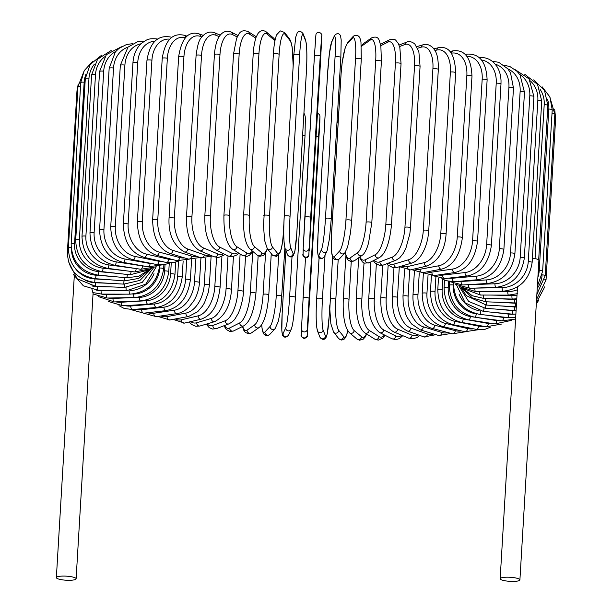 <?xml version="1.0" encoding="UTF-8"?>
<svg xmlns="http://www.w3.org/2000/svg" width="612" height="612" viewBox="0 0 612 612"><rect width="100%" height="100%" fill="white"/><g stroke="black" fill="none" stroke-linecap="round" stroke-linejoin="round"><path stroke-width="0.92" d="M532.394 258.134A9.891 2.035 3.4 0 1 538.568 259.878A9.891 2.035 3.4 0 1 538.889 260.444L519.909 579.893A9.891 2.035 3.4 0 1 511.242 581.4A9.891 2.035 3.4 0 1 500.486 579.281A9.891 2.035 3.4 0 1 500.165 578.722A9.891 2.035 3.4 0 1 508.832 577.215A9.891 2.035 3.4 0 1 519.588 579.334A9.891 2.035 3.4 0 1 519.909 579.893M483.671 291.526L507.815 291.587A26.186 24.702 -49.9 0 0 517.331 289.774L517.507 286.898M517.331 289.774L500.165 578.722M96.39 290.103A26.186 24.702 -49.9 0 0 101.095 290.562A2.907 0.757 90.1 0 0 101.829 294.097L92.848 292.567L91.792 288.703M75.789 578.218A9.891 2.035 3.4 0 1 76.118 578.784A9.891 2.035 3.4 0 1 67.45 580.283A9.891 2.035 3.4 0 1 56.694 578.172A9.891 2.035 3.4 0 1 56.365 577.606A9.891 2.035 3.4 0 1 65.033 576.099A9.891 2.035 3.4 0 1 75.789 578.218M274.949 40.736A26.186 6.824 90.1 0 0 274.49 40.285L267.1 34.065A2.907 2.746 -49.9 0 0 266.166 31.832C263.038 29.789 260.276 30.409 257.882 33.698L256.306 36.835C256.046 36.858 253.559 45.135 253.215 53.864A2.907 0.597 3.4 0 1 255.762 53.42A2.907 0.597 3.4 0 1 258.922 54.04L249.336 215.478A26.186 6.824 90.1 0 0 254.47 246.651L261.86 252.878A26.186 6.824 90.1 0 0 267.283 248.64M253.307 54.032A2.907 0.597 3.4 0 1 253.215 53.864L243.622 215.294C242.995 232.369 245.045 243.561 249.788 248.87L257.178 255.097L259.771 256.329L263.405 255.433L265.463 253.223L267.475 248.877M267.1 34.065A26.186 6.824 90.1 0 0 258.922 54.04M249.336 215.478A2.907 0.597 -176.6 0 0 246.169 214.85A2.907 0.597 -176.6 0 0 243.622 215.294M254.47 246.651A2.907 2.746 130.1 0 1 249.788 248.87M261.86 252.878A2.907 2.746 130.1 0 1 257.178 255.097M274.49 40.285A2.907 2.746 -49.9 0 0 273.556 38.051L266.166 31.832M273.411 54.216A2.907 0.597 3.4 0 1 273.365 54.108A2.907 0.597 3.4 0 1 276.043 53.665A2.907 0.597 3.4 0 1 279.133 54.338L269.54 215.768A2.907 0.597 -176.6 0 0 266.45 215.095A2.907 0.597 -176.6 0 0 263.78 215.539A2.907 0.597 -176.6 0 0 263.818 215.646M293.11 66.83A26.186 4.644 91.2 0 0 289.996 40.53L285.077 34.333A26.186 4.644 91.2 0 0 279.133 54.338M285.077 34.333A2.907 2.8 -38.5 0 0 284.496 32.467L280.273 30.891L276.601 34.861L275.744 37.378C274.589 41.562 273.793 47.139 273.365 54.108L263.527 225.721L264.575 240.332L267.306 248.671L272.225 254.867A2.907 2.8 141.5 0 0 277.366 253.116A26.186 4.644 91.2 0 0 283.31 233.111L283.922 222.921M269.54 215.768A26.186 4.644 91.2 0 0 272.447 246.927L277.366 253.116M289.996 40.53A2.907 2.8 -38.5 0 0 289.415 38.655L284.496 32.467M283.31 233.111A2.907 0.597 3.4 0 1 283.356 233.226L283.861 224.688M272.447 246.927A2.907 2.8 141.5 0 1 267.306 248.671M284.251 216.105L293.837 54.789A2.907 0.597 3.4 0 1 293.829 54.736A2.907 0.597 3.4 0 1 296.629 54.3A2.907 0.597 3.4 0 1 299.628 55.019L290.034 216.449A2.907 0.597 -176.6 0 0 287.036 215.73A2.907 0.597 -176.6 0 0 284.236 216.166A2.907 0.597 -176.6 0 0 284.251 216.22A26.186 2.433 -87.7 0 0 284.894 247.302M290.034 216.449A26.186 2.433 92.3 0 0 290.677 247.531L293.087 253.651A26.186 2.433 92.3 0 0 296.766 233.577L306.36 72.147A26.186 2.433 92.3 0 0 305.717 41.058L303.307 34.945A26.186 2.433 92.3 0 0 299.628 55.019M303.307 34.945A2.907 2.831 -21.5 0 0 303.124 33.767C301.058 31.059 299.115 30.692 297.302 32.681L295.734 37.11L293.829 54.736L284.236 216.166C283.348 231.718 283.631 242.49 285.077 248.487L287.479 254.6A2.907 2.831 158.5 0 0 293.087 253.651M305.717 41.058A2.907 2.831 -21.5 0 0 305.526 39.879L303.124 33.767M296.766 233.577A2.907 0.597 3.4 0 1 296.782 233.631L306.367 72.201C307.262 56.648 306.979 45.869 305.526 39.879M290.677 247.531A2.907 2.831 158.5 0 1 285.077 248.487M304.845 217.161L314.438 55.746A2.907 0.597 3.4 0 1 314.438 55.738A2.907 0.597 3.4 0 1 317.368 55.309A2.907 0.597 3.4 0 1 320.244 56.075L310.659 217.512A2.907 0.597 -176.6 0 0 307.775 216.74A2.907 0.597 -176.6 0 0 304.845 217.168A2.907 0.597 -176.6 0 0 304.845 217.176L303.215 248.143A2.907 2.846 -178.8 0 0 303.208 248.25L303.078 254.24A2.907 2.846 -178.8 0 1 303.085 254.141M310.659 217.512L309.259 250.798L319.892 72.859L321.652 35.894L320.244 56.075M321.522 41.884A2.907 2.846 1.2 0 0 321.53 41.777L321.66 35.787C323.136 34.915 318.408 29.537 315.983 34.211L314.438 55.738L315.846 35.557M308.892 254.477A2.907 2.846 -178.8 0 1 305.878 257.147A2.907 2.846 -178.8 0 1 303.078 254.24C301.601 255.12 306.329 260.49 308.754 255.824L319.892 72.859A2.907 0.597 3.4 0 1 319.892 72.866L321.53 41.777A2.907 2.846 1.2 0 0 321.53 41.67M309.022 248.48A2.907 2.846 -178.8 0 1 306 251.157A2.907 2.846 -178.8 0 1 303.208 248.25L314.438 55.738M331.245 218.935A2.907 0.597 -176.6 0 0 331.26 218.889L340.846 57.459L341.198 40.032L340.509 35.634C338.78 32.956 336.753 32.987 334.427 35.741A2.907 2.838 24.5 0 0 334.183 36.728L331.52 42.549A26.186 2.035 -85.7 0 0 327.611 73.371L318.018 234.801A26.186 2.035 -85.7 0 0 318.89 255.143L321.552 249.321A26.186 2.035 -85.7 0 0 325.462 218.499L335.055 57.069A2.907 0.597 3.4 0 1 338.092 56.694A2.907 0.597 3.4 0 1 340.846 57.459A2.907 0.597 3.4 0 1 340.838 57.505L331.253 218.844M335.055 57.069A26.186 2.035 -85.7 0 0 334.183 36.728M321.552 249.321A2.907 2.838 -155.5 0 0 327.091 250.744L329.447 238.825L331.26 218.889A2.907 0.597 -176.6 0 0 328.506 218.124A2.907 0.597 -176.6 0 0 325.462 218.499M334.427 35.741L331.765 41.562A2.907 2.838 24.5 0 0 331.52 42.549M331.765 41.562L329.401 53.481L327.596 73.417L318.003 234.847L317.659 252.274L318.347 256.673C320.076 259.358 322.103 259.32 324.429 256.566A2.907 2.838 -155.5 0 1 318.89 255.143M351.648 220.725A2.907 0.597 -176.6 0 0 351.693 220.626L361.287 59.196L360.973 41.983L360.483 39.581L359.435 37.049L357.607 35.412L354.241 35.603L353.109 36.521A2.907 2.808 42.7 0 0 352.39 38.227L347.218 43.834A26.186 4.253 -84.6 0 0 341.052 74.465L331.459 235.895A26.186 4.253 -84.6 0 0 334.588 256.42L339.759 250.813A26.186 4.253 -84.6 0 0 345.933 220.182L355.526 58.752A2.907 0.597 3.4 0 1 358.663 58.438A2.907 0.597 3.4 0 1 361.287 59.196A2.907 0.597 3.4 0 1 361.241 59.295M355.526 58.752A26.186 4.253 -84.6 0 0 352.39 38.227M339.759 250.813A2.907 2.808 -137.3 0 0 344.755 253.054L347.57 247.217L350.538 232.575L351.693 220.626A2.907 0.597 -176.6 0 0 349.07 219.876A2.907 0.597 -176.6 0 0 345.933 220.182M353.109 36.521L347.937 42.129A2.907 2.808 42.7 0 0 347.218 43.834M347.937 42.129L345.13 47.973L342.162 62.615L341.006 74.557L331.413 235.987A2.907 0.597 3.4 0 1 331.459 235.895M331.413 235.987L331.727 253.207L332.217 255.602L333.257 258.134L335.093 259.779L338.451 259.587L339.591 258.662A2.907 2.808 -137.3 0 1 334.588 256.42M345.313 252.366A26.186 6.441 -83.5 0 0 350.072 257.973L357.706 252.618A26.186 6.441 -83.5 0 0 366.106 222.225L375.699 60.795A2.907 0.597 3.4 0 1 378.905 60.534A2.907 0.597 3.4 0 1 381.406 61.284L380.855 45.946L379.295 40.644C378.208 37.118 375.6 36.23 371.469 37.967A2.907 2.754 55 0 0 370.337 40.032L362.702 45.387A26.186 6.441 -83.5 0 0 361.417 46.688M375.699 60.795A26.186 6.441 -83.5 0 0 370.337 40.032M371.714 222.86A2.907 0.597 -176.6 0 0 371.813 222.714A2.907 0.597 -176.6 0 0 369.311 221.965A2.907 0.597 -176.6 0 0 366.106 222.225M371.469 37.967L363.834 43.322A2.907 2.754 55 0 0 362.702 45.387M345.145 252.595L346.721 257.996L348.197 260.146L351.081 261.615L354.539 260.674A2.907 2.754 -125 0 1 350.072 257.973M354.539 260.674L362.182 255.319A2.907 2.754 -125 0 1 357.706 252.618M359.856 256.948A26.186 8.576 -82.4 0 0 365.203 259.779L375.255 254.722A26.186 8.576 -82.4 0 0 385.828 224.596L395.421 63.158A2.907 0.597 3.4 0 1 398.672 62.967A2.907 0.597 3.4 0 1 401.044 63.694L399.843 47.507L398.251 43.414L396.117 40.698C395.306 39.244 393.034 38.977 389.308 39.895A2.907 2.685 63.3 0 0 387.886 42.136L380.809 45.693M395.421 63.158A26.186 8.576 -82.4 0 0 387.886 42.136M401.044 63.694L391.458 225.132A2.907 0.597 -176.6 0 0 389.079 224.397A2.907 0.597 -176.6 0 0 385.828 224.596M359.397 257.269L362.426 261.944L364.477 263.137L369.235 262.739A2.907 2.685 -116.7 0 1 365.203 259.779M369.235 262.739L379.295 257.683A2.907 2.685 -116.7 0 1 375.255 254.722M374.238 260.23A26.186 10.649 -81.2 0 0 379.884 261.829L392.277 257.109A26.186 10.649 -81.2 0 0 404.945 227.282L414.538 65.851A2.907 0.597 3.4 0 1 417.812 65.706A2.907 0.597 3.4 0 1 420.069 66.425L418.86 51.706L414.852 44.056C411.891 41.601 409.107 40.989 406.498 42.205A2.907 2.593 69.1 0 0 404.907 44.523L399.567 46.558M414.538 65.851A26.186 10.649 -81.2 0 0 404.907 44.523M420.069 66.425L410.476 227.855A2.907 0.597 -176.6 0 0 408.227 227.136A2.907 0.597 -176.6 0 0 404.945 227.282M373.328 260.689L375.194 263.099L379.593 265.409L383.548 264.958A2.907 2.593 -110.9 0 1 379.884 261.829M383.548 264.958L395.941 260.23A2.907 2.593 -110.9 0 1 392.277 257.109M388.26 263.16A26.186 12.638 -79.9 0 0 393.998 264.109L408.625 259.756A26.186 12.638 -79.9 0 0 423.32 230.265L432.906 68.835A2.907 0.597 3.4 0 1 436.195 68.743A2.907 0.597 3.4 0 1 438.322 69.447C438.498 53.772 435.316 50.781 432.577 47.369C429.02 44.477 425.807 43.636 422.938 44.821A2.907 2.479 73.4 0 0 421.255 47.17L417.636 48.241M432.906 68.835A26.186 12.638 -79.9 0 0 421.255 47.17M438.322 69.447L428.729 230.877A2.907 0.597 -176.6 0 0 426.602 230.173A2.907 0.597 -176.6 0 0 423.32 230.265M386.738 263.734L387.694 264.797L392.919 267.62L397.333 267.345A2.907 2.479 -106.6 0 1 393.998 264.109M397.333 267.345L411.968 262.992A2.907 2.479 -106.6 0 1 408.625 259.756M401.793 266.013A26.186 14.535 -78.5 0 0 407.431 266.595L424.192 262.647A26.186 14.535 -78.5 0 0 440.801 233.516L450.394 72.086A2.907 0.597 3.4 0 1 453.66 72.048A2.907 0.597 3.4 0 1 455.665 72.744C454.907 54.124 449.2 45.778 438.529 47.705A2.907 2.349 76.8 0 0 436.823 50.062L434.941 50.505M450.394 72.086A26.186 14.535 -78.5 0 0 436.823 50.062M455.665 72.744L446.079 234.174A2.907 0.597 -176.6 0 0 444.067 233.478A2.907 0.597 -176.6 0 0 440.801 233.516M399.514 266.694L410.468 269.907A2.907 2.349 -103.2 0 1 407.431 266.595M410.468 269.907L427.23 265.96A2.907 2.349 -103.2 0 1 424.192 262.647M414.691 268.913A26.186 16.317 -77 0 0 420.084 269.272L438.85 265.761A26.186 16.317 -77 0 0 457.263 237.02L466.857 75.59A2.907 0.597 3.4 0 1 470.085 75.597A2.907 0.597 3.4 0 1 471.974 76.278C471.209 57.949 464.936 49.465 453.163 50.827A2.907 2.196 79.4 0 0 451.48 53.175L451.373 53.19M466.857 75.59A26.186 16.317 -77 0 0 451.48 53.175M471.974 76.278L462.381 237.708A2.907 0.597 -176.6 0 0 460.499 237.035A2.907 0.597 -176.6 0 0 457.263 237.02M411.532 269.655L422.838 272.646A2.907 2.196 -100.6 0 1 420.084 269.272M422.838 272.646L441.604 269.135A2.907 2.196 -100.6 0 1 438.85 265.761M426.847 271.896A26.186 17.977 -75.1 0 0 431.865 272.118L452.498 269.073A26.186 17.977 -75.1 0 0 472.579 240.745L482.172 79.315A2.907 0.597 3.4 0 1 485.354 79.369A2.907 0.597 3.4 0 1 487.121 80.034C486.364 61.942 479.571 53.313 466.749 54.147A2.907 2.027 81.6 0 0 465.633 54.889M482.172 79.315A26.186 17.977 -75.1 0 0 466.895 56.335M487.121 80.034L477.528 241.465A2.907 0.597 -176.6 0 0 475.761 240.799A2.907 0.597 -176.6 0 0 472.579 240.745M422.708 272.669L434.336 275.545A2.907 2.027 -98.4 0 1 431.865 272.118M434.336 275.545L454.968 272.493A2.907 2.027 -98.4 0 1 452.498 269.073M438.169 274.979A26.186 19.5 -73 0 0 442.69 275.117L465.021 272.554A26.186 19.5 -73 0 0 486.639 244.662L496.225 83.232A2.907 0.597 3.4 0 1 499.331 83.331A2.907 0.597 3.4 0 1 500.991 83.974L501.029 80.715C500.784 75.016 499.338 70.158 496.692 66.15L494.175 63.021C489.96 58.844 484.956 57.046 479.173 57.643L479.173 57.643M496.225 83.232A26.186 19.5 -73 0 0 481.529 60.007M500.991 83.974L491.398 245.404A2.907 0.597 -176.6 0 0 489.745 244.762A2.907 0.597 -176.6 0 0 486.639 244.662M432.868 275.691L444.878 278.575A2.907 1.844 -96.6 0 1 442.69 275.117M444.878 278.575L467.208 276.012A2.907 1.844 -96.6 0 1 465.021 272.554M448.565 278.154A26.186 20.877 -70.5 0 0 452.459 278.246L476.327 276.18A26.186 20.877 -70.5 0 0 499.323 248.747L508.916 87.317A2.907 0.597 3.4 0 1 511.93 87.447A2.907 0.597 3.4 0 1 513.476 88.074L510.561 73.019L507.838 68.804L498.78 62.325L492.124 61.2M508.916 87.317A26.186 20.877 -70.5 0 0 495.223 64.184M513.476 88.074L503.883 249.505A2.907 0.597 -176.6 0 0 502.337 248.885A2.907 0.597 -176.6 0 0 499.323 248.747M441.849 278.674L445.941 280.686L454.364 281.727A2.907 1.652 -94.9 0 1 452.459 278.246M454.364 281.727L478.232 279.669A2.907 1.652 -94.9 0 1 476.327 276.18M457.99 281.413A26.186 22.093 -67.3 0 0 461.111 281.466L486.326 279.929A26.186 22.093 -67.3 0 0 510.546 252.963L520.131 91.532A2.907 0.597 3.4 0 1 523.046 91.701A2.907 0.597 3.4 0 1 524.476 92.305L520.07 74.985L517.086 71.359L510.102 66.677L504.02 65.124M520.131 91.532A26.186 22.093 -67.3 0 0 507.945 68.934M524.476 92.305L514.891 253.735A2.907 0.597 -176.6 0 0 513.46 253.131A2.907 0.597 -176.6 0 0 510.546 252.963M449.491 281.574L462.726 284.978A2.907 1.446 -93.5 0 1 461.111 281.466M462.726 284.978L487.948 283.433A2.907 1.446 -93.5 0 1 486.326 279.929M466.421 284.748A26.186 23.141 -63.2 0 0 468.57 284.771L494.955 283.761A26.186 23.141 -63.2 0 0 520.208 257.277L529.801 95.839A2.907 0.597 3.4 0 1 533.924 96.627L529.082 78.91L514.868 69.431M529.801 95.839A26.186 23.141 -63.2 0 0 519.672 74.412M533.924 96.627L524.331 258.057A2.907 0.597 -176.6 0 0 520.208 257.277M455.657 284.289L469.901 288.298A2.907 1.224 -92.2 0 1 468.57 284.771M469.901 288.298L496.278 287.288A2.907 1.224 -92.2 0 1 494.955 283.761M474.132 288.13A26.186 24.006 -57.7 0 0 474.797 288.13L502.131 287.655A26.186 24.006 -57.7 0 0 528.255 261.653L537.849 100.223A2.907 0.597 3.4 0 1 541.735 101.018L537.543 84.433L524.744 74.236M537.849 100.223A26.186 24.006 -57.7 0 0 530.359 80.906M541.735 101.018L532.142 262.449A2.907 0.597 -176.6 0 0 528.255 261.653M460.132 286.645L475.83 291.664A2.907 0.995 -91 0 1 474.797 288.13M475.83 291.664L503.163 291.19A2.907 0.995 -91 0 1 502.131 287.655M535.056 258.585L544.206 104.637A2.907 0.597 3.4 0 1 547.847 105.432L538.667 259.97M544.206 104.637A26.186 24.702 -49.9 0 0 539.868 89.008M517.714 293.622L508.549 295.114A2.907 0.757 -89.9 0 1 507.815 291.587M508.549 295.114L480.458 295.045A2.907 0.757 -89.9 0 1 479.724 291.595M537.887 277.312A26.186 25.199 -38.5 0 0 539.233 270.489L548.826 109.051A2.907 0.597 3.4 0 1 552.223 109.846L549.943 97.017L542.102 86.766M548.826 109.051A26.186 25.199 -38.5 0 0 547.61 99.702M491.451 295.076L511.953 295.512A26.186 25.199 -38.5 0 0 517.01 295.129M552.223 109.846L542.63 271.277A2.907 0.597 -176.6 0 0 539.233 270.489M463.077 288.673L472.288 295.741L483.755 298.427A2.907 0.513 -88.8 0 1 483.319 295.053M483.755 298.427L512.382 299.038A2.907 0.513 -88.8 0 1 511.953 295.512M552.009 113.45A2.907 0.597 3.4 0 1 554.824 114.222L549.584 96.229M496.799 298.71L514.516 299.413A26.186 25.505 -21.5 0 0 516.758 299.406M537.229 288.397A26.186 25.505 -21.5 0 0 542.033 275.645M554.824 114.222L545.231 275.652A2.907 0.597 -176.6 0 0 542.186 274.872M462.312 288.114L472.196 297.845L485.698 301.777L485.561 298.465M485.698 301.777L514.646 302.932L514.516 299.413M554.602 118.001A2.907 0.597 3.4 0 1 555.635 118.521L554.709 109.556M499.583 302.336L515.495 303.254A26.186 25.62 1.2 0 0 516.528 303.292M536.877 294.387A26.186 25.62 1.2 0 0 538.101 292.88M555.635 118.521L546.042 279.952A2.907 0.597 -176.6 0 0 544.764 279.378M460.974 287.257L466.245 295.573L486.265 305.074L486.433 301.808M486.265 305.074L515.312 306.757L515.495 303.254M499.713 305.855L514.86 307.002A26.186 25.543 24.5 0 0 516.298 307.071M459.054 286.194L468.631 301.441L485.454 308.295L485.943 304.807M485.454 308.295L514.378 310.491L514.86 307.002M497.196 309.182L512.642 310.636A26.186 25.268 42.7 0 0 516.084 310.735M456.521 284.848L465.158 302.871L483.266 311.401A2.907 0.474 -84.6 0 0 484.046 308.15M483.266 311.401L511.854 314.094A2.907 0.474 -84.6 0 0 512.642 310.636M492.094 312.235L508.84 314.132A26.186 24.801 55 0 0 513.629 314.208M459.023 294.074A26.186 24.801 55 0 0 479.135 310.712M453.446 282.889C454.089 300.308 462.848 310.804 479.724 314.384A2.907 0.719 -83.5 0 0 480.81 311.064M479.724 314.384L507.746 317.559A2.907 0.719 -83.5 0 0 508.84 314.132M484.559 314.928L503.485 317.452A26.186 24.143 63.3 0 0 508.197 317.605M453.316 283.524L453.232 284.978A26.186 24.143 63.3 0 0 476.235 313.826L476.825 313.902M449.545 281.604L449.323 285.314A2.907 0.597 3.4 0 1 453.232 284.978M449.323 285.314C449.95 302.772 458.457 313.405 474.851 317.215A2.907 0.956 -82.4 0 0 476.235 313.826M474.851 317.215L502.1 320.841A2.907 0.956 -82.4 0 0 503.485 317.452M474.797 317.207L496.623 320.573A26.186 23.31 69.1 0 0 501.595 320.772M448.581 281.413L448.229 287.296A26.186 23.31 69.1 0 0 470.353 316.519L473.795 317.054M444.534 280.128L444.09 287.594A2.907 0.597 3.4 0 1 448.229 287.296M444.09 287.594C444.694 305.097 452.895 315.853 468.67 319.869A2.907 1.186 -81.2 0 0 470.353 316.519M468.67 319.869L494.94 323.924A2.907 1.186 -81.2 0 0 496.623 320.573M442.759 279.233L442.155 289.445A26.186 22.292 73.4 0 0 463.215 319.028L488.307 323.48A26.186 22.292 73.4 0 0 493.578 323.71M438.475 278.185L437.787 289.705A2.907 0.597 3.4 0 1 442.155 289.445M437.787 289.705C438.376 307.27 446.194 318.148 461.249 322.333A2.907 1.408 -79.9 0 0 463.215 319.028M461.249 322.333L486.333 326.777A2.907 1.408 -79.9 0 0 488.307 323.48M435.889 277.328L435.048 291.419A26.186 21.106 76.8 0 0 454.877 321.331L478.592 326.142A26.186 21.106 76.8 0 0 484.161 326.395M431.414 275.714L430.466 291.641A2.907 0.597 3.4 0 1 432.049 291.205A2.907 0.597 3.4 0 1 435.048 291.419M430.466 291.641C431.016 309.274 438.406 320.252 452.62 324.574A2.907 1.614 -78.5 0 0 454.877 321.331M452.62 324.574L476.343 329.386A2.907 1.614 -78.5 0 0 478.592 326.142M428.033 275.224L426.962 293.202A26.186 19.76 79.4 0 0 445.398 323.404L467.56 328.545A26.186 19.76 79.4 0 0 473.39 328.789M423.389 273.143L422.181 293.385A2.907 0.597 3.4 0 1 423.879 292.941A2.907 0.597 3.4 0 1 426.962 293.202M422.181 293.385C422.693 311.087 429.586 322.157 442.866 326.594A2.907 1.813 -77 0 0 445.398 323.404M442.866 326.594L465.028 331.727A2.907 1.813 -77 0 0 467.56 328.545M419.266 272.853L417.965 294.777A26.186 18.261 81.6 0 0 434.849 325.24L455.297 330.664A26.186 18.261 81.6 0 0 461.326 330.87M414.385 271.529L413.001 294.915A2.907 0.597 3.4 0 1 414.814 294.464A2.907 0.597 3.4 0 1 417.965 294.777M413.001 294.915C412.656 301.487 413.811 307.729 416.466 313.627L420.092 319.755C423.657 324.337 427.635 327.206 432.041 328.353A2.907 1.997 -75.1 0 0 434.849 325.24M432.041 328.353L452.49 333.777A2.907 1.997 -75.1 0 0 455.297 330.664M409.665 270.068L408.12 296.139A26.186 16.623 83.4 0 0 423.313 326.816L441.887 332.484A26.186 16.623 83.4 0 0 448.038 332.599M404.555 269.762L402.979 296.223A2.907 0.597 3.4 0 1 404.914 295.772A2.907 0.597 3.4 0 1 408.12 296.139M402.979 296.223L403.216 303.873L405.679 314.017L407.294 317.659L411.478 323.901L420.23 329.86A2.907 2.165 -73 0 0 423.313 326.816M420.23 329.86L438.804 335.529A2.907 2.165 -73 0 0 441.887 332.484M399.315 266.755L397.502 297.264A26.186 14.864 85.1 0 0 410.882 328.131L427.436 333.999A26.186 14.864 85.1 0 0 433.617 333.945M393.967 267.742L392.208 297.302A2.907 0.597 3.4 0 1 394.266 296.851A2.907 0.597 3.4 0 1 397.502 297.264M392.208 297.302C392.476 311.309 394.227 324.192 407.523 331.077A2.907 2.318 -70.5 0 0 410.882 328.131M407.523 331.077L424.078 336.952A2.907 2.318 -70.5 0 0 427.436 333.999M388.153 265.226L386.195 298.159A26.186 12.982 86.5 0 0 397.647 329.164L412.06 335.192A26.186 12.982 86.5 0 0 418.149 334.848M382.722 265.226L380.771 298.143A2.907 0.597 3.4 0 1 382.944 297.692A2.907 0.597 3.4 0 1 386.195 298.159M380.771 298.143C380.595 312.61 383.387 326.349 393.998 332.002A2.907 2.456 -67.3 0 0 397.647 329.164M393.998 332.002L408.411 338.031A2.907 2.456 -67.3 0 0 412.06 335.192M376.342 264.07L374.284 298.809A26.186 11.008 87.8 0 0 383.701 329.914L395.865 336.049A26.186 11.008 87.8 0 0 401.732 335.238M370.926 261.89L368.738 298.733A2.907 0.597 3.4 0 1 371.04 298.289A2.907 0.597 3.4 0 1 374.284 298.809M368.738 298.733C368.019 315.126 371.691 326.418 379.754 332.607A2.907 2.57 -63.2 0 0 383.701 329.914M379.754 332.607L391.917 338.75A2.907 2.57 -63.2 0 0 395.865 336.049M364.01 262.946L361.853 299.207A26.186 8.95 89 0 0 369.166 330.373L378.981 336.577A26.186 8.95 89 0 0 384.451 334.986M358.67 257.782L356.215 299.084A2.907 0.597 3.4 0 1 358.64 298.633A2.907 0.597 3.4 0 1 361.853 299.207M356.215 299.084C355.977 317.07 358.862 328.33 364.874 332.874A2.907 2.67 -57.7 0 0 369.166 330.373M364.874 332.874L374.689 339.079A2.907 2.67 -57.7 0 0 378.981 336.577M351.25 261.638L349.008 299.352A26.186 6.824 90.1 0 0 354.141 330.534L361.531 336.753A26.186 6.824 90.1 0 0 366.42 333.846M343.386 299.337A2.907 0.597 3.4 0 1 343.294 299.176A2.907 0.597 3.4 0 1 345.841 298.733A2.907 0.597 3.4 0 1 349.008 299.352M345.872 255.77L343.294 299.176C342.666 316.251 344.717 327.443 349.46 332.752A2.907 2.746 -49.9 0 0 354.141 330.534M349.46 332.752L356.85 338.979A2.907 2.746 -49.9 0 0 361.531 336.753M338.184 259.725L335.835 299.253A26.186 4.644 91.2 0 0 338.742 330.404L343.661 336.592A26.186 4.644 91.2 0 0 347.807 330.824M330.113 299.13A2.907 0.597 3.4 0 1 330.067 299.016A2.907 0.597 3.4 0 1 332.744 298.579A2.907 0.597 3.4 0 1 335.835 299.253M332.584 256.749L329.814 309.198L330.87 323.802L333.601 332.148A2.907 2.8 -38.5 0 0 338.742 330.404M333.601 332.148L338.52 338.344A2.907 2.8 -38.5 0 0 343.661 336.592M338.13 122.89L337.939 122.324A2.907 2.831 158.5 0 1 338.122 123.104M325.041 255.235L322.447 298.893A26.186 2.433 92.3 0 0 323.09 329.975L325.492 336.095A26.186 2.433 92.3 0 0 329.18 316.014L329.837 304.875M338.099 123.44L337.082 120.855M329.837 305.197L329.187 316.075A2.907 0.597 -176.6 0 0 329.18 316.014M316.664 298.549L319.082 257.828M317.299 329.746A26.186 2.433 -87.7 0 1 316.656 298.664A2.907 0.597 3.4 0 1 316.649 298.602A2.907 0.597 3.4 0 1 319.449 298.174A2.907 0.597 3.4 0 1 322.447 298.893M319.074 257.813L316.649 298.602C315.792 315.111 316.075 325.882 317.49 330.924A2.907 2.831 -21.5 0 0 323.09 329.975M317.49 330.924L319.892 337.044A2.907 2.831 -21.5 0 0 325.492 336.095M301.364 334.917A2.907 2.846 1.2 0 0 301.356 335.024C300.484 335.766 301.402 336.944 304.11 338.551C306.612 337.602 307.645 336.692 307.201 335.82L308.578 315.065A2.907 0.597 -176.6 0 0 308.578 315.065L318.171 153.635A2.907 0.597 3.4 0 1 318.171 153.643L319.931 116.67L318.523 136.851L307.3 329.256L307.17 335.254L307.538 331.574L308.578 315.065L319.808 122.553A2.907 2.846 -178.8 0 1 319.801 122.66M319.808 122.446A2.907 2.846 -178.8 0 1 319.808 122.553L319.938 116.563A2.907 2.846 -178.8 0 1 319.931 116.67M303.124 297.945L301.487 329.026A2.907 2.846 1.2 0 1 301.494 328.919L303.124 297.952A2.907 0.597 3.4 0 1 303.124 297.945L305.518 257.736L303.124 297.945A2.907 0.597 3.4 0 1 306.054 297.516A2.907 0.597 3.4 0 1 308.938 298.289M319.938 116.425A2.907 2.846 -178.8 0 1 319.938 116.563L319.701 114.819L317.498 113.067M316.129 136.124A2.907 0.597 3.4 0 1 318.523 136.851M307.17 335.254A2.907 2.846 1.2 0 1 304.156 337.923A2.907 2.846 1.2 0 1 301.356 335.024L301.487 329.026A2.907 2.846 1.2 0 0 304.279 331.933A2.907 2.846 1.2 0 0 307.3 329.256M302.626 135.221A2.907 0.597 3.4 0 1 305.013 135.956A2.907 0.597 3.4 0 1 304.998 136.002L295.412 297.34M285.903 250.583L282.178 313.298A2.907 0.597 -176.6 0 0 282.17 313.344L285.896 250.568M282.178 313.298A26.186 2.035 -85.7 0 0 283.05 333.639L285.712 327.818A26.186 2.035 -85.7 0 0 289.621 296.996L292.016 256.734M289.621 296.996A2.907 0.597 3.4 0 1 292.666 296.621A2.907 0.597 3.4 0 1 295.42 297.386A2.907 0.597 3.4 0 1 295.405 297.432M285.712 327.818A2.907 2.838 24.5 0 0 291.251 329.241C292.85 325.087 294.234 314.461 295.42 297.386L305.013 135.956L305.357 118.567L305.143 116.096L303.942 112.99M283.05 333.639A2.907 2.838 24.5 0 0 288.589 335.07L291.251 329.241M261.707 324.704A26.186 4.253 -84.6 0 0 264.912 332.041L270.076 326.433A26.186 4.253 -84.6 0 0 276.249 295.803L278.674 254.967M276.249 295.803A2.907 0.597 3.4 0 1 279.386 295.497A2.907 0.597 3.4 0 1 282.01 296.246A2.907 0.597 3.4 0 1 281.964 296.346M270.076 326.433A2.907 2.808 42.7 0 0 275.079 328.675L278.284 321.468L280.854 308.211L284.886 247.914M264.912 332.041A2.907 2.808 42.7 0 0 269.907 334.282L275.079 328.675M242.735 326.364A26.186 6.441 -83.5 0 0 247.072 330.143L254.714 324.788A26.186 6.441 -83.5 0 0 263.106 294.387L265.562 253.077M263.106 294.387A2.907 0.597 3.4 0 1 266.312 294.135A2.907 0.597 3.4 0 1 268.813 294.877L271.261 253.651M254.714 324.788A2.907 2.754 55 0 0 259.182 327.489C264.063 323.473 267.268 312.602 268.813 294.877M247.072 330.143A2.907 2.754 55 0 0 251.54 332.844L259.182 327.489M224.543 325.546A26.186 8.576 -82.4 0 0 229.676 327.948L239.728 322.891A26.186 8.576 -82.4 0 0 250.3 292.758L252.741 251.654M250.3 292.758A2.907 0.597 3.4 0 1 253.552 292.559A2.907 0.597 3.4 0 1 255.931 293.293L258.157 255.77M239.728 322.891A2.907 2.685 63.3 0 0 243.76 325.852C250.025 322.019 254.079 311.164 255.931 293.293M229.676 327.948A2.907 2.685 63.3 0 0 233.708 330.908L243.76 325.852M207.2 323.863A26.186 10.649 -81.2 0 0 212.854 325.477L225.247 320.757A26.186 10.649 -81.2 0 0 237.923 290.93L240.111 253.995M237.923 290.93A2.907 0.597 3.4 0 1 241.197 290.784A2.907 0.597 3.4 0 1 243.454 291.503L245.534 256.482M225.247 320.757A2.907 2.593 69.1 0 0 228.911 323.878C235.26 320.321 234.916 318.638 237.64 314.469C239.353 311.806 243.308 299.987 243.454 291.503M212.854 325.477A2.907 2.593 69.1 0 0 216.518 328.598L228.911 323.878M190.768 321.621A26.186 12.638 -79.9 0 0 196.743 322.746L211.377 318.401A26.186 12.638 -79.9 0 0 226.065 288.902L228.016 255.984A2.907 2.57 116.8 0 0 231.956 253.284A26.186 11.008 87.8 0 0 237.77 252.511M226.065 288.902A2.907 0.597 3.4 0 1 229.347 288.818A2.907 0.597 3.4 0 1 231.474 289.522L233.424 256.673M211.377 318.401A2.907 2.479 73.4 0 0 214.713 321.629C224.887 316.136 230.472 305.426 231.474 289.522M196.743 322.746A2.907 2.479 73.4 0 0 200.078 325.982L214.713 321.629M175.33 318.951A26.186 14.535 -78.5 0 0 181.45 319.785L198.212 315.838A26.186 14.535 -78.5 0 0 214.82 286.707L216.556 257.445M214.82 286.707A2.907 0.597 3.4 0 1 218.086 286.668A2.907 0.597 3.4 0 1 220.098 287.365L221.919 256.703M198.212 315.838A2.907 2.349 76.8 0 0 201.249 319.15C214.904 313.918 218.201 301.311 220.098 287.365M181.45 319.785A2.907 2.349 76.8 0 0 184.487 323.098L201.249 319.15M160.971 315.968A26.186 16.317 -77 0 0 167.099 316.603L185.864 313.092A26.186 16.317 -77 0 0 204.278 284.358L205.816 258.478M204.278 284.358A2.907 0.597 3.4 0 1 207.506 284.366A2.907 0.597 3.4 0 1 209.396 285.039L211.079 256.749M185.864 313.092A2.907 2.196 79.4 0 0 188.618 316.465L197.645 311.745L202.495 306.099L204.523 302.703L208.325 292.391L209.396 285.039M167.099 316.603A2.907 2.196 79.4 0 0 169.853 319.977L188.618 316.465M147.767 312.717A26.186 17.977 -75.1 0 0 153.803 313.237L174.428 310.192A26.186 17.977 -75.1 0 0 194.517 281.864L195.848 259.335M194.517 281.864A2.907 0.597 3.4 0 1 197.691 281.918A2.907 0.597 3.4 0 1 199.458 282.583L200.935 257.805A2.907 2.318 109.5 0 0 204.278 254.852A26.186 14.864 85.1 0 0 209.908 254.99M174.428 310.192A2.907 2.027 81.6 0 0 176.899 313.612C181.098 313.007 185.145 310.82 189.024 307.033L193.514 301.334C197.018 295.657 198.999 289.407 199.458 282.583M153.803 313.237A2.907 2.027 81.6 0 0 156.267 316.656L176.899 313.612M135.803 309.251A26.186 19.5 -73 0 0 141.655 309.71L163.985 307.14A26.186 19.5 -73 0 0 185.604 279.256L186.737 260.169M185.604 279.256A2.907 0.597 3.4 0 1 188.71 279.347A2.907 0.597 3.4 0 1 190.363 279.99L191.571 259.695M163.985 307.14A2.907 1.844 83.4 0 0 166.173 310.598C179.706 307.729 187.777 297.531 190.363 279.99M141.655 309.71A2.907 1.844 83.4 0 0 143.843 313.168L166.173 310.598M125.146 305.625A26.186 20.877 -70.5 0 0 130.754 306.038L154.614 303.98A26.186 20.877 -70.5 0 0 177.618 276.54L178.536 261.033L173.647 262.678L166.212 262.472A2.907 1.813 103 0 0 168.744 259.289A26.186 19.76 79.4 0 0 173.142 259.679M177.618 276.54A2.907 0.597 3.4 0 1 180.632 276.678A2.907 0.597 3.4 0 1 182.177 277.305L183.141 261.087M154.614 303.98A2.907 1.652 85.1 0 0 156.519 307.461C170.993 304.807 179.546 294.755 182.177 277.305M130.754 306.038A2.907 1.652 85.1 0 0 132.659 309.527L156.519 307.461M115.859 301.869A26.186 22.093 -67.3 0 0 121.176 302.259L146.39 300.722A26.186 22.093 -67.3 0 0 170.61 273.755L171.253 262.946M170.61 273.755A2.907 0.597 3.4 0 1 173.525 273.924A2.907 0.597 3.4 0 1 174.956 274.528L175.69 262.181M146.39 300.722A2.907 1.446 86.5 0 0 148.012 304.225C163.32 301.808 172.301 291.909 174.956 274.528M121.176 302.259A2.907 1.446 86.5 0 0 122.798 305.77L148.012 304.225M107.995 298.013A26.186 23.141 -63.2 0 0 113.006 298.404L139.383 297.394A26.186 23.141 -63.2 0 0 164.643 270.902L165.018 264.491M164.643 270.902A2.907 0.597 3.4 0 1 168.759 271.69L169.272 263.053M139.383 297.394A2.907 1.224 87.8 0 0 140.706 300.913C156.733 298.748 166.082 289.009 168.759 271.69M113.006 298.404A2.907 1.224 87.8 0 0 114.329 301.923L140.706 300.913M132.651 294.043L133.63 294.02A26.186 24.006 -57.7 0 0 159.755 268.018L159.885 265.753M101.561 294.097A26.186 24.006 -57.7 0 0 106.289 294.494L125.873 294.158M159.755 268.018A2.907 0.597 3.4 0 1 163.633 268.813L163.878 264.705M133.63 294.02A2.907 0.995 89 0 0 134.663 297.554C151.286 295.657 160.948 286.079 163.633 268.813M106.289 294.494A2.907 0.995 89 0 0 107.322 298.029L134.663 297.554M130.341 290.608A26.186 24.702 -49.9 0 0 154.017 273.671M101.095 290.562L118.284 290.608M129.178 290.715A2.907 0.757 90.1 0 0 129.912 294.165C147.025 292.559 156.924 283.142 159.625 265.914M91.846 285.903A26.186 25.199 -38.5 0 0 97.446 286.645L113.128 286.982M126.064 287.449A2.907 0.513 91.2 0 0 126.508 290.784L145.748 284.167L156.282 266.763M97.446 286.645A2.907 0.513 91.2 0 0 97.882 290.172L126.508 290.784M85.481 280.395A26.186 25.505 -21.5 0 0 95.388 282.759L110.55 283.364M124.32 284.152L124.458 287.426L142.236 282.369L153.49 267.88M95.388 282.759L95.51 286.278L124.458 287.426M78.244 84.005L76.974 90.851A2.907 0.597 3.4 0 1 77.732 90.499M68.406 251.892A2.907 0.597 -176.6 0 0 67.381 252.282L76.974 90.851M75.207 268.339A26.186 25.62 1.2 0 0 94.921 278.942L110.619 279.852M123.953 280.862L123.785 284.129L139.972 280.388L151.409 268.599M94.921 278.942L94.738 282.446L123.785 284.129M84.249 70.602L77.961 86.652A2.907 0.597 3.4 0 1 80.532 86.208M71.168 247.653A2.907 0.597 -176.6 0 0 68.376 248.082L77.961 86.652M71.543 250.713A26.186 25.543 24.5 0 0 96.053 275.224L113.335 276.54M124.963 277.634L124.488 280.908L138.71 278.414L149.787 269.464M96.053 275.224L95.564 278.712L124.488 280.908M80.746 82.589A2.907 0.597 3.4 0 1 84.165 82.199L74.572 243.63A2.907 0.597 -176.6 0 0 71.153 244.02L80.746 82.589L84.257 70.594L92.626 61.445M85.856 74.503A26.186 25.268 42.7 0 0 84.165 82.199M74.572 243.63A26.186 25.268 42.7 0 0 98.777 271.636L118.636 273.503M127.35 274.49A2.907 0.474 95.4 0 1 126.569 277.787L138.733 276.295L148.961 269.861L130.004 274.796A2.907 0.719 96.5 0 0 131.09 271.46M98.777 271.636A2.907 0.474 95.4 0 1 97.989 275.094L126.569 277.787M85.297 78.696A2.907 0.597 3.4 0 1 88.969 78.328L79.376 239.759A2.907 0.597 -176.6 0 0 75.704 240.126L85.297 78.696L90.186 64.459L101.646 55.179M94.424 64.138A26.186 24.801 55 0 0 88.969 78.328M79.376 239.759A26.186 24.801 55 0 0 103.076 268.194L126.363 270.833M103.076 268.194A2.907 0.719 96.5 0 1 101.982 271.621L130.004 274.796M91.586 74.993A2.907 0.597 3.4 0 1 95.495 74.656L85.902 236.094A2.907 0.597 -176.6 0 0 81.993 236.423L91.586 74.993L97.545 59.242L111.162 50.498M104.621 56.817A26.186 24.143 63.3 0 0 95.495 74.656M85.902 236.094A26.186 24.143 63.3 0 0 108.913 264.935L136.162 268.561A26.186 24.143 63.3 0 0 136.285 268.576M136.162 268.561A2.907 0.956 97.6 0 1 134.77 271.95L151.294 268.63M108.913 264.935A2.907 0.956 97.6 0 1 107.521 268.324L134.77 271.95M99.565 71.52A2.907 0.597 3.4 0 1 103.703 71.214L94.118 232.652A2.907 0.597 -176.6 0 0 89.972 232.95L99.565 71.52L106.343 54.667L121.383 46.764M115.844 51.377A26.186 23.31 69.1 0 0 103.703 71.214M94.118 232.652A26.186 23.31 69.1 0 0 116.242 261.875L142.512 265.929A26.186 23.31 69.1 0 0 144.44 266.143M142.512 265.929A2.907 1.186 98.8 0 1 140.829 269.28L155.685 266.87M116.242 261.875A2.907 1.186 98.8 0 1 114.559 265.226L140.829 269.28M109.165 68.292A2.907 0.597 3.4 0 1 113.534 68.031L103.941 229.462A2.907 0.597 -176.6 0 0 99.58 229.722L109.165 68.292L115.385 51.913L118.904 48.47L126.416 44.569L132.498 43.674M127.969 47.155A26.186 22.292 73.4 0 0 113.534 68.031M103.941 229.462A26.186 22.292 73.4 0 0 125.009 259.044L150.093 263.497A26.186 22.292 73.4 0 0 153.046 263.803M150.093 263.497A2.907 1.408 100.1 0 1 148.127 266.794L161.836 264.92M125.009 259.044A2.907 1.408 100.1 0 1 123.035 262.349L148.127 266.794M120.327 65.346A2.907 0.597 3.4 0 1 121.91 64.91A2.907 0.597 3.4 0 1 124.909 65.124L115.316 226.555A2.907 0.597 -176.6 0 0 112.317 226.341A2.907 0.597 -176.6 0 0 110.734 226.777L120.327 65.346L127.992 47.132L137.937 41.524L144.593 41.103M140.997 43.804A26.186 21.106 76.8 0 0 124.909 65.124M115.316 226.555A26.186 21.106 76.8 0 0 135.145 256.466L158.86 261.278A26.186 21.106 76.8 0 0 162.608 261.638M158.86 261.278A2.907 1.614 101.5 0 1 156.611 264.522L165.347 264.415L169.516 262.938M135.145 256.466A2.907 1.614 101.5 0 1 132.888 259.71L156.611 264.522M132.957 62.692A2.907 0.597 3.4 0 1 134.655 62.256A2.907 0.597 3.4 0 1 137.738 62.516L128.145 223.946A2.907 0.597 -176.6 0 0 125.062 223.686A2.907 0.597 -176.6 0 0 123.364 224.122L132.957 62.692C133.447 55.86 135.512 50.222 139.154 45.778L142.015 42.909C146.36 40.277 147.438 37.814 157.988 39.076M154.935 41.165A26.186 19.76 79.4 0 0 137.738 62.516M128.145 223.946A26.186 19.76 79.4 0 0 146.574 254.148L168.744 259.289M146.574 254.148A2.907 1.813 103 0 1 144.042 257.338L166.212 262.472M146.957 60.359A2.907 0.597 3.4 0 1 148.77 59.915A2.907 0.597 3.4 0 1 151.921 60.228L142.328 221.659A2.907 0.597 -176.6 0 0 139.176 221.345A2.907 0.597 -176.6 0 0 137.363 221.796L146.957 60.359C149.848 42.526 157.705 34.746 170.526 37.026A2.907 1.997 -75.1 0 1 171.414 37.684M169.746 39.145A26.186 18.261 81.6 0 0 151.921 60.228M142.328 221.659A26.186 18.261 81.6 0 0 159.212 252.121L179.66 257.545A26.186 18.261 81.6 0 0 184.595 257.927M179.66 257.545A2.907 1.997 104.9 0 1 176.853 260.666L188.802 259.205M159.212 252.121A2.907 1.997 104.9 0 1 156.404 255.242L176.853 260.666M162.226 58.37A2.907 0.597 3.4 0 1 164.154 57.918A2.907 0.597 3.4 0 1 167.359 58.285L157.774 219.716A2.907 0.597 -176.6 0 0 154.568 219.348A2.907 0.597 -176.6 0 0 152.633 219.8L162.226 58.37C165.148 40.308 172.477 32.612 184.212 35.282A2.907 2.165 -73 0 1 185.604 37.516M185.39 37.745A26.186 16.623 83.4 0 0 167.359 58.285M157.774 219.716A26.186 16.623 83.4 0 0 172.966 250.392L191.541 256.061A26.186 16.623 83.4 0 0 196.88 256.367M191.541 256.061A2.907 2.165 107 0 1 188.458 259.106L200.086 257.507M172.966 250.392A2.907 2.165 107 0 1 169.884 253.437L188.458 259.106M178.643 56.725A2.907 0.597 3.4 0 1 180.693 56.273A2.907 0.597 3.4 0 1 183.929 56.686L174.344 218.117A2.907 0.597 -176.6 0 0 171.108 217.704A2.907 0.597 -176.6 0 0 169.05 218.155L178.643 56.725C181.596 38.38 188.358 30.761 198.938 33.859A2.907 2.318 -70.5 0 1 200.353 36.391A26.186 14.864 85.1 0 0 183.929 56.686M201.861 36.927L200.353 36.391M174.344 218.117A26.186 14.864 85.1 0 0 187.723 248.985L204.278 254.852M187.723 248.985A2.907 2.318 109.5 0 1 184.365 251.93L200.92 257.805L212.234 255.961M196.085 55.44A2.907 0.597 3.4 0 1 198.265 54.988A2.907 0.597 3.4 0 1 201.509 55.462L191.923 216.893A2.907 0.597 -176.6 0 0 188.672 216.418A2.907 0.597 -176.6 0 0 186.492 216.87L196.085 55.44C197.355 45.579 199.13 39.619 201.394 37.569C205.204 32.635 209.61 31.036 214.605 32.773A2.907 2.456 -67.3 0 1 216.005 35.305A26.186 12.982 86.5 0 0 201.509 55.462M219.18 36.636L216.005 35.305M191.923 216.893A26.186 12.982 86.5 0 0 203.375 247.898L217.788 253.926A26.186 12.982 86.5 0 0 223.571 253.743M217.788 253.926A2.907 2.456 112.7 0 1 214.139 256.765L218.538 257.537L225.14 254.531M203.375 247.898A2.907 2.456 112.7 0 1 199.726 250.736L214.139 256.765M214.422 54.529A2.907 0.597 3.4 0 1 216.725 54.086A2.907 0.597 3.4 0 1 219.968 54.606L210.375 216.036A2.907 0.597 -176.6 0 0 207.131 215.516A2.907 0.597 -176.6 0 0 204.829 215.967L214.422 54.529C215.409 42.22 218.622 37.125 219.892 35.588C223.082 31.487 226.815 30.317 231.099 32.053A2.907 2.57 -63.2 0 1 232.43 34.555A26.186 11.008 87.8 0 0 219.968 54.606M237.211 36.965L232.43 34.555M210.375 216.036A26.186 11.008 87.8 0 0 219.8 247.141L231.956 253.284M219.8 247.141A2.907 2.57 116.8 0 1 215.845 249.841L228.008 255.977L231.963 256.879L236.852 254.959L238.711 253.108M233.516 54.009A2.907 0.597 3.4 0 1 235.934 53.558A2.907 0.597 3.4 0 1 239.154 54.131L229.561 215.562A2.907 0.597 -176.6 0 0 226.348 214.988A2.907 0.597 -176.6 0 0 223.923 215.439L233.516 54.009L236.607 38.327L238.718 34.364C240.661 30.753 243.859 29.873 248.327 31.725A2.907 2.67 -57.7 0 1 249.505 34.134A26.186 8.95 89 0 0 239.154 54.131M255.839 38.143L249.505 34.134M229.561 215.562A26.186 8.95 89 0 0 236.875 246.728L246.69 252.932A26.186 8.95 89 0 0 252.373 251.05M246.69 252.932A2.907 2.67 122.3 0 1 242.398 255.433L246.942 256.397L249.313 255.449L252.855 251.456M236.875 246.728A2.907 2.67 122.3 0 1 232.583 249.229L242.398 255.433M275.132 39.864L273.556 38.051M289.415 38.655L290.799 41.31L292.146 46.994L293.179 65.614M283.356 233.226C282.928 240.187 282.132 245.764 280.977 249.956L280.12 252.465L276.456 256.436L272.225 254.867M296.782 233.631L294.877 251.257L293.301 255.678C291.488 257.667 289.553 257.308 287.479 254.6M327.091 250.744L324.429 256.566M344.755 253.054L339.591 258.662M381.406 61.284L371.813 222.714L368.531 243.14L367.276 247.072C365.609 251.486 363.911 254.24 362.182 255.319M363.834 43.322L361.378 45.999M380.526 44.316L389.308 39.895M379.295 257.683C385.552 253.85 389.607 243.002 391.458 225.132M399.024 45.051L406.498 42.205M395.941 260.23L399.735 257.759L403.109 253.575L405.932 248.097L409.826 233.945L410.476 227.855M416.818 46.642L422.938 44.821M411.968 262.992C415.494 261.806 418.554 259.243 421.148 255.303C424.399 250.392 426.679 244.372 427.987 237.234L428.729 230.877M433.832 48.815L438.529 47.705M427.23 265.96C438.682 260.781 444.962 250.186 446.079 234.174M449.965 51.423L453.163 50.827M441.604 269.135C452.995 265.906 459.918 255.426 462.381 237.708M465.112 54.384L466.749 54.147M454.968 272.493C467.469 269.433 474.988 259.09 477.528 241.465M467.208 276.012C480.741 273.143 488.804 262.938 491.398 245.404M478.232 279.669C492.698 277.014 501.251 266.962 503.883 249.505M487.948 283.433C503.248 281.015 512.229 271.116 514.891 253.735M496.278 287.288C512.305 285.123 521.654 275.377 524.331 258.057M503.163 291.19C519.795 289.3 529.449 279.715 532.142 262.449M462.68 288.328L480.458 295.045M547.847 105.432L544.504 90.385L533.771 79.82M512.382 299.038L516.796 298.801M537.351 286.294L542.63 271.277M514.646 302.932L516.543 302.948M536.885 294.181L545.231 275.652M515.312 306.757L516.314 306.796M536.579 299.398L546.042 279.952M514.378 310.491L516.092 310.567M536.372 302.772L544.772 286.806M511.854 314.094L515.878 314.193M536.311 303.85L538.767 300.209M507.746 317.559L515.694 317.307M502.1 320.841L515.587 319.059M494.94 323.924L511.854 320.305M486.333 326.777L501.633 324.046M476.343 329.386L485.056 329.287L490.518 327.137M465.028 331.727L478.423 329.707M452.49 333.777L465.327 331.796M438.804 335.529L451.174 333.433M424.078 336.952L435.966 334.657M408.411 338.031L412.901 338.803L417.132 337.495L419.794 335.43M391.917 338.75L395.857 339.645L399.491 338.589L402.78 335.674M374.689 339.079L378.216 340.134L382.73 338.222L385.047 335.284M356.85 338.979L359.443 340.203L363.077 339.316L365.135 337.105L366.687 334.022M338.52 338.344L340.188 339.691L341.718 340.043L343.959 339.362L345.757 337.304L347.884 330.947M337.12 120.243L337.939 122.324M319.892 337.044C322.142 339.92 324.153 340.18 325.928 337.816L327.282 333.685L329.187 316.075M288.589 335.07C286.095 337.755 284.09 337.839 282.576 335.322L281.818 330.732L282.17 313.344M269.907 334.282L268.255 335.452L266.58 335.705L264.468 334.795L263.428 333.517L262.311 330.296L261.638 324.804M251.54 332.844L249.023 333.8L245.473 332.576L243.752 330.22L242.49 326.494M233.708 330.908L230.058 331.566L226.241 329.478L223.992 325.752M216.518 328.598L212.509 329.049L209.151 327.596L206.198 324.161M200.078 325.982L195.725 326.272L191.709 324.528L189.185 321.988M184.487 323.098L173.051 319.38M169.853 319.977L157.904 316.419M156.267 316.656L130.892 309.603M132.659 309.527L124.259 308.486L118.996 305.686M122.798 305.77L108.148 301.379M114.329 301.923L98.272 296.568M107.322 298.029L93.032 293.997M76.118 578.784L93.116 292.658M101.829 294.097L129.912 294.165M56.365 577.606L74.274 276.203M97.882 290.172L83.347 285.789L73.432 274.574M95.51 286.278L77.127 278.735L68.299 261.248M94.738 282.446C77.158 279.699 68.039 269.647 67.381 252.282M95.564 278.712C78.091 275.668 69.026 265.455 68.376 248.082M97.989 275.094C80.746 271.766 71.803 261.408 71.153 244.02M101.982 271.621C85.106 268.041 76.347 257.545 75.704 240.126M107.521 268.324C91.134 264.514 82.62 253.881 81.993 236.423M114.559 265.226C98.777 261.209 90.584 250.453 89.972 232.95M123.035 262.349C107.98 258.157 100.161 247.286 99.58 229.722M132.888 259.71C118.674 255.38 111.285 244.402 110.734 226.777M144.042 257.338C130.761 252.901 123.869 241.832 123.364 224.122M171.842 37.37L170.526 37.026M156.404 255.242C144.157 250.729 137.815 239.583 137.363 221.796M187.05 36.146L184.212 35.282M169.884 253.437C158.753 248.885 153 237.67 152.633 219.8M203.222 35.374L198.938 33.859M184.365 251.93C173.38 245.45 168.277 234.189 169.05 218.155M220.236 35.129L214.605 32.773M199.726 250.736C190.454 244.976 186.04 233.685 186.492 216.87M237.969 35.527L231.099 32.053M215.845 249.841C208.164 244.563 204.492 233.271 204.829 215.967M256.329 36.781L248.327 31.725M232.583 249.229C226.57 244.693 223.678 233.424 223.923 215.439"/></g></svg>
